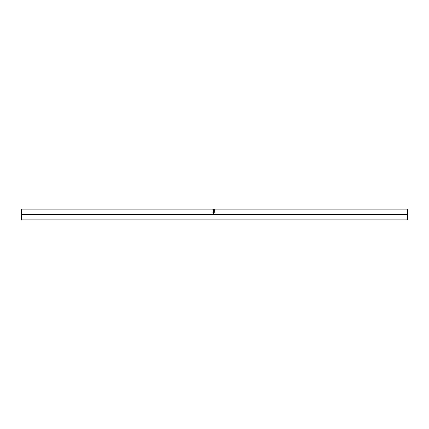 <?xml version="1.0" encoding="UTF-8"?>
<svg xmlns="http://www.w3.org/2000/svg" width="429" height="429" viewBox="0 0 429 429"><rect width="100%" height="100%" fill="white"/><g stroke="black" fill="none" stroke-linecap="round" stroke-linejoin="round"><path stroke-width="0.64" d="M21.45 219.905L21.45 209.095L21.45 214.5L407.55 214.5L407.55 209.095L407.55 214.5L21.45 214.5L21.45 219.905L407.55 219.905L407.55 214.5L407.55 219.905M212.864 214.291L213.234 213.299L213.663 213.481L213.744 214.146L214.5 214.146L212.864 214.291L214.5 214.291L213.744 214.157L214.5 214.157L213.744 214.157L213.304 213.293L212.864 214.291M212.864 212.972L213.036 212.098L213.503 212.06L213.744 212.548L214.5 212.001L213.744 212.72L214.5 212.972L212.864 212.972L214.5 212.972L213.744 212.832L214.5 212.891L213.744 212.891L214.5 212.092L213.744 212.618L213.304 212.017L212.864 212.972M213.347 210.639L212.827 211.143L213.599 210.457L214.527 210.945L214.296 211.567L213.69 211.781L212.827 211.148L213.68 210.601L214.543 211.197L214.012 210.639M213.326 209.518L214.5 209.776L213.32 210.108L214.5 210.296L212.864 210.162L214.205 209.786L212.864 209.491L214.5 209.406L212.864 209.486L214.205 209.786L212.864 210.162L214.5 210.296L213.32 210.108L214.5 209.792L213.326 209.518M213.041 209.1L214.184 209.095M214.377 209.116L212.993 209.116M213.68 210.457L212.822 211.084L213.69 211.781L214.543 211.073L213.68 210.457M212.993 211.25L213.68 210.553L214.377 211.079L213.69 211.754L212.993 211.25M213.76 211.754L214.377 211.202L213.76 211.754M212.993 211.202L213.69 211.754L212.993 211.202M214.5 212.162L213.744 212.618L213.159 212.124L212.864 212.612L213.304 212.017L213.744 212.618L214.5 212.092M213.578 212.891L213.031 212.891L213.578 212.618L213.578 212.891M213.304 212.151L213.578 212.832L213.031 212.891L213.578 212.832L213.336 212.151L213.031 212.832L213.304 212.151M212.864 213.991L213.304 213.293L213.717 213.615L213.744 214.044L213.604 213.444L213.165 213.358L212.864 213.991M213.578 214.157L213.031 214.157L213.578 214.157L213.583 213.883L213.031 214.157L213.578 214.146L213.304 213.476L213.578 214.146M213.304 213.438L213.583 213.857L213.17 213.476L213.031 214.146L213.304 213.438M213.621 211.653L214.361 211.186L213.953 210.591L213.004 210.971L213.621 211.653M21.45 209.095L212.961 209.095M407.55 209.095L214.409 209.095M214.2 209.095L213.165 209.095"/></g></svg>
